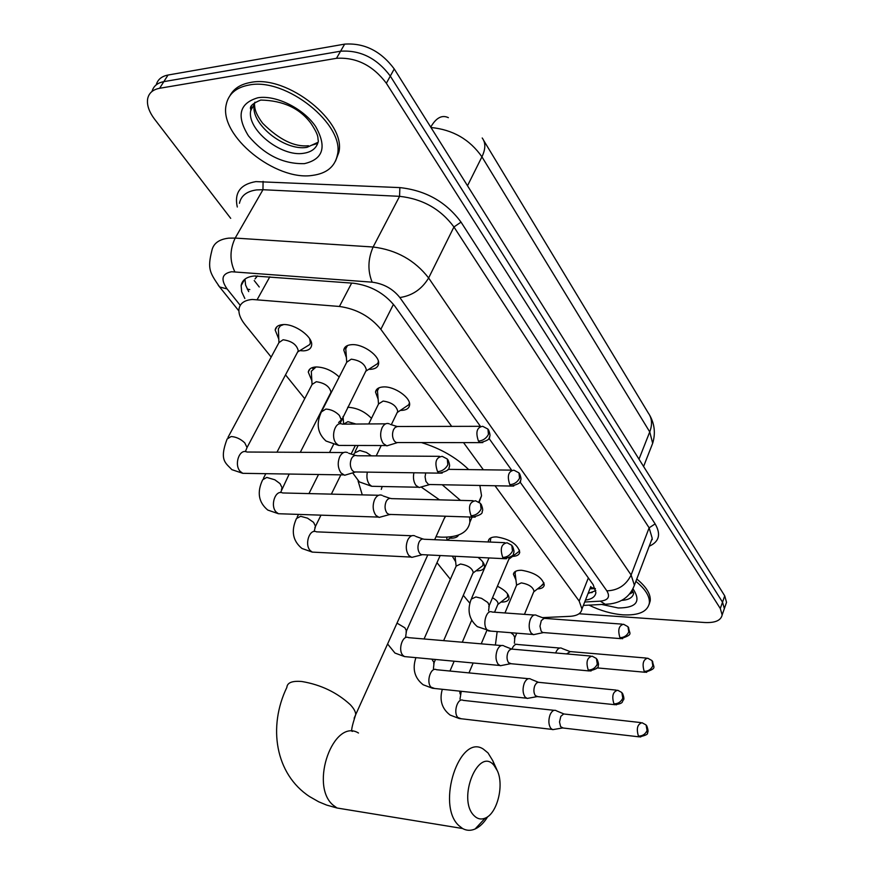<?xml version="1.0" encoding="UTF-8"?>
<svg xmlns="http://www.w3.org/2000/svg" width="874" height="874" viewBox="0 0 874 874"><rect width="100%" height="100%" fill="white"/><g stroke="black" fill="none" stroke-linecap="round" stroke-linejoin="round"><path stroke-width="1.31" d="M515.879 579.79L513.42 574.251C513.923 571.465 516.698 570.143 521.756 570.296C534.801 572.568 542.306 577.452 544.273 584.946C543.868 587.426 541.596 588.759 537.466 588.945M488.304 541.978L488.315 541.115C488.817 538.242 491.592 536.844 496.618 536.92C510.001 539.171 517.714 544.262 519.746 552.193C519.298 554.837 516.895 556.246 512.535 556.399M378.103 399.112L375.525 392.076C376.082 388.864 378.781 387.149 383.61 386.92C394.709 386.264 411.108 397.878 409.567 405.219C408.977 408.497 406.224 410.223 401.297 410.387L400.379 410.376M346.366 357.477L343.777 350.07C344.345 346.77 347.022 344.979 351.774 344.662C363.114 343.755 380.223 356.1 378.562 363.901C377.961 367.266 375.219 369.079 370.358 369.331L368.752 369.309M497.404 586.214C505.063 590.114 508.952 594.112 509.05 598.209C508.559 600.919 505.86 602.208 500.966 602.055M478.034 557.404C482.514 560.747 484.677 563.861 484.513 566.745C483.978 569.619 481.17 570.973 476.09 570.798L476.024 570.788M458.599 534.975C457.517 537.226 454.819 538.297 450.503 538.176L449.946 538.144M347.677 407.262L347.808 407.262C356.887 407.776 364.775 411.479 371.472 418.351M311.832 380.671L308.282 372.116C308.85 368.926 311.483 367.211 316.18 366.949C324.516 367.2 332.196 370.543 339.199 376.989M278.751 338.992L275.168 330.011C275.747 326.745 278.347 324.953 282.968 324.604C294.789 323.5 313.438 337.156 311.581 345.438C310.969 348.781 308.303 350.594 303.573 350.867L299.804 350.66M451.749 426.479L380.846 329.312C370.292 316.486 356.483 308.872 339.429 306.468L252.313 299.465C244.447 300.153 240.011 303.311 239.006 308.937C238.449 313.657 240.448 318.879 245.004 324.615L271.169 357.073M257.524 275.911L255.022 278.937M590.802 586.541L581.964 608.992L579.178 601.094L495.012 485.758M483.366 469.786L463.537 442.615M542.404 617.634L569.946 616.334C577.255 615.864 581.265 613.417 581.964 608.992M463.307 595.325L469.862 603.246M285.525 374.87L304.72 398.675M318.781 416.111L319.414 416.898M436.978 562.681L450.361 579.276M343.34 420.35L341.963 418.635M455.649 561.742L452.273 556.137M230.703 218.347L154.567 119.159C148.951 111.675 146.657 104.825 147.684 98.62C148.93 93.005 152.906 89.552 159.603 88.285L336.479 58.318C356.242 57.083 372.87 65.397 386.363 83.259L720.296 608.512L722.514 602.164L724.36 608.61L723.421 611.297L724.36 608.61L722.514 602.164L390.307 76.082L722.514 602.164L724.721 595.85L726.545 602.317L725.606 605.005M336.479 58.318L340.576 51.205C360.317 49.916 376.891 58.208 390.307 76.082C376.891 58.208 360.317 49.916 340.576 51.205L163.831 81.643L340.576 51.205L344.651 44.126C364.36 42.793 380.889 51.063 394.24 68.937L724.721 595.85M152.032 91.442C153.463 86.133 157.396 82.866 163.831 81.643C157.396 82.866 153.463 86.133 152.032 91.442M156.238 84.844C157.691 79.545 161.624 76.278 168.037 75.033L344.651 44.126M480.339 426.239L394.786 306.086C384.363 293.14 370.609 285.514 353.544 283.231L254.367 275.987C246.588 276.741 242.185 279.953 241.137 285.601L241.661 291.73L244.84 298.493M248.686 291.621L245.605 285.099L244.971 279.134M720.296 608.512L722.153 614.935C720.984 620.464 715.194 622.987 704.805 622.517L579.058 613.756M585.471 600.088C591.796 599.247 595.27 596.778 595.893 592.659L593.217 584.75L519.899 481.782M511.607 470.136L488.883 438.224M595.839 590.649L588.082 593.457M312.673 175.368C275.823 181.431 218.784 135.809 226.202 104.672C228.442 94.031 236.002 87.487 248.893 85.062C285.907 77.01 345.339 125.004 337.364 155.091C334.895 166.705 326.668 173.456 312.673 175.368M229.938 95.725C233.697 88.656 240.536 84.243 250.456 82.473C287.459 74.388 346.803 122.371 338.795 152.491L335.507 161.089M635.879 581.352C645.438 589.152 649.928 596.418 649.36 603.147C647.514 611.691 638.741 615.591 623.042 614.848C611.756 613.941 600.416 610.707 589.021 605.125M636.775 579.003C646.312 586.815 650.802 594.08 650.234 600.82L649.164 604.305M473.992 815.573C477.324 818.971 481.061 819.823 485.201 818.13C497.109 813.683 504.265 785.573 497.404 770.868L494.105 765.493C478.613 745.85 456.829 798.912 473.992 815.573M487.714 816.687C484.021 822.751 479.815 826.859 475.095 829C470.715 830.879 466.53 830.715 462.554 828.508L458.664 825.438C435.995 804.495 459.724 733.144 483.344 749.105L488.031 752.94L492.805 760.741L494.684 766.17M382.189 486.512L381.272 489.407M469.589 517.004L469.862 522.237C467.983 532.583 458.511 537.554 441.425 537.16L435.995 536.734M362.273 494.881L358.056 480.918M444.221 518.511L445.685 516.228M439.513 499.852L421.508 487.266M442.2 484.753L460.467 500.387M421.465 442.572C440.441 448.428 456.184 457.441 468.704 469.6M479.859 485.463L481.552 495.787L479.181 502.233M283.624 324.582L280.325 325.86L278.38 328.69L278.937 342.63M297.346 352.539L298.274 350.78C296.821 344.662 291.763 340.991 283.1 339.767L278.959 342.597L227.983 437.393M347.579 452.579C344.487 451.443 341.887 452.787 339.778 456.621C337.364 462.641 337.79 468.093 341.035 472.954L344.64 475.259L348.923 473.992M439.458 456.326L357.073 455.758C354.844 454.928 352.965 455.9 351.446 458.686C349.72 463.056 350.015 467 352.353 470.518L354.112 471.938L356.92 471.982M305.157 347.36L309.757 344.531L310.346 342.772L309.647 338.719M316.06 366.949L311.297 371.264L312.073 384.473M330.175 393.792L330.995 392.197C329.596 386.45 324.702 382.954 316.301 381.719L312.105 384.418L276.971 452.186M382.156 495.35C379.185 494.258 376.683 495.634 374.651 499.48C372.357 505.401 372.75 510.678 375.831 515.31L379.087 517.419L382.976 516.359M473.085 500.704L391.53 498.628C389.378 497.83 387.575 498.825 386.111 501.621C384.473 505.915 384.746 509.739 386.964 513.093L389.301 514.633L391.06 514.458M356.002 424.043L347.907 421.661L343.679 424.13M414.932 535.893C412.08 534.844 409.666 536.232 407.699 540.088C405.514 545.922 405.886 551.046 408.803 555.46L411.763 557.383L415.281 556.498M504.866 542.678L424.163 539.258C422.109 538.493 420.383 539.498 418.963 542.306C417.39 546.534 417.652 550.238 419.749 553.439L421.192 554.608L423.453 554.717M503.675 645.744C501.152 644.804 498.999 646.257 497.23 650.103C495.329 655.675 495.634 660.383 498.147 664.229L500.398 665.726L503.031 665.201M590.518 656.024L511.487 649.065L509.345 650.158L507.914 652.463C506.559 656.494 506.767 659.903 508.57 662.689L511.323 663.748M451.978 536.647L447.127 540.23L446.625 537.171M472.823 573.399L473.26 572.372C472.102 568.111 467.863 565.314 460.543 564.003L456.162 566.112L424.076 638.97M530.452 678.901C528.027 678.006 525.962 679.469 524.236 683.304C522.423 688.788 522.718 693.366 525.099 697.048L527.175 698.435L529.568 697.998M616.236 690.11L538.198 682.277L536.461 683.075L534.757 685.697C533.446 689.673 533.653 692.984 535.369 695.66L537.871 696.644M480.372 567.499L482.961 565.533L482.929 562.113M555.995 710.529C553.668 709.666 551.669 711.152 550.008 714.965C548.271 720.362 548.544 724.83 550.817 728.359L552.718 729.648L554.903 729.277M640.729 722.579L563.664 713.96L560.813 716.352L559.513 721.979L560.605 726.655L563.206 728.02M505.172 598.788L507.532 596.953L507.521 593.817M497.688 604.764L498.082 603.825C498.06 601.825 496.203 599.815 492.499 597.794M347.513 345.525L345.776 348.715L346.727 362.251M365.496 371.767L366.381 369.997C364.993 363.966 359.957 360.361 351.282 359.17L346.76 362.186L322.266 410.19M389.269 423.814C386.428 422.787 384.047 424.076 382.124 427.659C379.851 433.449 380.234 438.737 383.293 443.522L386.821 445.871L390.711 444.68M480.165 426.315L397.506 426.501L395.135 427.43L393.573 429.571C391.934 433.766 392.207 437.601 394.403 441.064L396.184 442.539L398.762 442.55M373.132 366.49L377.776 363.486L378.398 361.377M378.977 387.827L377.459 390.722L378.518 404.017M396.982 412.976L397.768 411.37C396.425 405.722 391.552 402.291 383.129 401.068L378.562 403.941L368.719 423.956M413.905 472.779C412.921 477.783 413.599 481.989 415.948 485.387L419.159 487.539L422.699 486.545M425.714 472.943L425.081 476.833L425.9 481.399L428.5 484.491L430.816 484.535M404.618 407.535L408.824 404.706L409.393 402.783M490.838 537.881L490.216 542.055M536.319 615.209C533.97 614.356 531.982 615.733 530.343 619.349C528.541 624.724 528.825 629.324 531.195 633.126L533.435 634.677L535.882 634.163M622.037 624.134L544.141 618.344L541.301 620.584L539.979 626.188L541.115 631.061L542.568 632.503L544.12 632.623M516.283 553.548L519.101 551.385L519.484 550.139M508.744 559.491L509.214 557.929M515.802 571.203L515.081 572.918L516.578 585.176M533.599 592.135L534.014 591.13C532.889 586.935 528.661 584.193 521.319 582.882L516.621 585.077L504.964 612.958M561.654 648.202C559.393 647.383 557.47 648.781 555.875 652.386L555.646 653.009M646.312 658.067L570.351 651.6L566.505 653.949M541.093 586.093L544.01 582.914M269.815 276.818L257.229 299.531M249.811 289.6L247.222 289.076M259.25 286.989L254.225 280.554M256.29 277.2L255.787 275.911M595.413 588.901L590.562 587.142M351.654 283.089L339.429 306.468M393.453 304.316L380.846 329.312M588.344 577.911L579.178 601.094M483.759 140.572L648.311 413.052C652.037 418.209 652.507 424.491 649.743 431.909L481.935 156.828C485.682 148.984 485.78 142.713 482.208 137.994M650.769 448.154L652.67 443.304L649.743 431.909L638.992 459.178M430.729 127.134C436.093 117.772 441.971 114.614 448.373 117.662M467.503 185.758L481.935 156.828C469.72 139.403 452.732 129.625 430.958 127.495M168.037 75.033L159.603 88.285M394.24 68.937L386.363 83.259M584.717 602.011L600.296 601.159C608.206 600.285 610.391 596.844 606.84 590.846L399.855 297.542C392.885 288.813 383.642 283.689 372.149 282.171L231.599 271.738C221.941 273.573 220.434 279.298 227.087 288.923L240.252 305.365M218.282 285.328L219.636 286.978C209.847 272.71 207.269 269.017 211.792 250.914C213.212 243.551 218.871 239.301 228.759 238.143L235.182 238.078L262.965 189.724L256.585 189.909C246.741 191.275 241.027 195.732 239.443 203.292M238.897 310.947L219.636 286.978L227.087 288.923M237.291 206.996C234.145 192.761 240.35 184.294 255.896 181.606L399.855 187.604C425.725 190.39 446.111 201.905 461.035 222.127L655.129 523.897C661.159 534.298 659.193 541.749 649.207 546.239M652.299 539.564L651.633 539.848M234.8 271.748C229.611 260.845 229.742 249.625 235.182 238.078L373.122 247.003L399.582 196.333L262.965 189.724L263.085 181.366M372.149 282.171C367.561 270.831 367.888 259.108 373.122 247.003C396.337 249.888 414.844 260.212 428.631 277.976L453.945 226.967C440.649 209.061 422.524 198.846 399.582 196.333L399.855 187.604M399.855 297.542C412.299 295.685 421.891 289.163 428.631 277.976L631.115 575.005L649.131 527.82L453.945 226.967L461.035 222.127M606.84 590.846C618.016 590.453 626.101 585.176 631.115 575.005L634.393 585.274L632.339 590.125M650.518 542.798L652.212 538.329L649.131 527.82L655.129 523.897M610.871 603.858L605.223 604.273L600.296 601.159M592.179 592.561L588.344 592.791M303.584 153.289C281.111 157.254 246.173 129.166 250.805 110.288C252.652 110.31 244.72 106.639 260.736 100.062C283.307 100.521 300.153 108.442 311.264 123.802C320.004 137.284 317.186 137.655 318.409 140.954C316.923 147.925 311.985 152.043 303.584 153.289M304.392 163.646C283.11 164.181 264.472 154.938 248.478 135.918C236.166 115.969 239.301 103.252 257.874 97.768C275.878 94.731 303.464 108.474 315.623 126.49C327.04 146.843 323.304 159.232 304.392 163.646M318.125 142.254L306.96 147.345C284.487 151.366 249.669 123.289 254.345 104.356L254.924 102.182M251.909 108.442L251.242 106.158M633.137 589.01C641.308 601.585 636.327 607.9 618.191 607.976L601.738 604.458M633.126 592.19L629.641 594.014M632.241 590.3L633.672 593.162C632.874 597.499 628.887 599.903 621.687 600.383M354.134 718.22L355.696 714.659C355.707 711.829 353.894 708.508 350.266 704.663C336.927 692.426 320.824 684.713 301.934 681.523C292.277 680.66 287.251 682.616 286.858 687.39C267.881 726.578 275.102 773.971 309.571 796.585L318.693 801.786L326.581 805.063L337.025 808.002L346.77 809.597M358.493 733.024C333.715 717.62 309.232 784.852 332.961 805.03L337.025 808.002L462.554 828.508M437.579 471.676C442.069 471.304 445.489 469.021 447.849 464.826L447.302 459.014L442.2 456.348C435.875 457.331 434.334 462.444 437.579 471.676L439.283 473.14L442.189 473.096M245.375 451.618L247.047 447.532L244.775 442.889C240.678 438.988 236.144 436.869 231.151 436.519L227.109 439.01C219.003 460.511 225.678 462.892 231.839 469.644L242.786 473.326L246.796 473.391M343.646 452.557L246.96 452.022C239.41 448.253 233.719 464.76 240.284 471.468L242.786 473.326L343.471 474.888M471.075 515.769C475.489 515.485 478.821 513.278 481.082 509.138L480.438 503.348L475.543 500.769C469.502 501.829 468.016 506.833 471.075 515.769L472.616 517.102L475.205 517.113M281.417 489.342L282.138 487.889L280.041 483.628L274.818 479.782L266.778 477.423L262.659 479.793C256.803 492.259 258.507 502.342 267.783 510.066L278.424 513.726L282.007 513.846M378.639 495.274L282.619 492.958C275.43 489.298 269.858 505.62 276.151 512.033L278.424 513.726L378.027 517.069M502.758 557.47C507.095 557.262 510.34 555.121 512.503 551.046L511.782 545.278L507.062 542.776C501.294 543.912 499.862 548.806 502.758 557.47L504.145 558.683L506.461 558.737M314.869 527.601L315.514 526.279L313.569 522.346L307.517 518.162L300.634 516.305L296.461 518.544C290.889 530.889 292.724 540.864 301.945 548.468L312.28 552.106L315.514 552.27M411.763 535.762L316.486 531.84C309.636 528.289 304.196 544.426 310.226 550.554L312.28 552.106L410.802 557.066M588.246 670.019C592.386 669.987 595.402 668.031 597.303 664.142L596.396 658.483L592.113 656.156C587.077 657.477 585.788 662.088 588.246 670.019L590.966 671.068M501.359 645.547L408.606 637.659C402.652 634.404 397.604 650.005 402.914 655.38L404.498 656.582L406.88 656.8M406.028 631.935L406.465 630.941L404.902 627.827L397.004 623.129M613.941 703.854C618.027 703.876 620.977 701.975 622.801 698.14L621.84 692.525L617.689 690.252C612.86 691.618 611.614 696.152 613.941 703.854L616.421 704.837M528.355 678.694L436.519 669.724C430.816 666.567 425.9 681.993 431.002 687.139L434.618 688.483M433.679 663.628L434.061 662.721L431.876 659.138M638.424 736.083C642.434 736.148 645.318 734.291 647.077 730.522L646.072 724.95L642.04 722.722C637.419 724.142 636.206 728.588 638.424 736.083L640.675 737M554.094 710.322L463.187 700.369C457.725 697.299 452.94 712.55 457.845 717.488L461.144 718.745M460.117 693.945L459.691 691.137M478.46 441.108C482.874 440.704 486.195 438.486 488.424 434.454L487.965 429.112L482.677 426.304C476.833 427.31 475.434 432.248 478.46 441.108L480.187 442.637L482.83 442.572M338.609 422.535L341.33 419.902L339.385 415.423C335.507 411.49 331.006 409.371 325.86 409.076L321.381 411.905C315.951 423.661 317.502 433.373 326.035 441.031L338.751 445.434L342.379 445.434M385.663 423.835L342.291 424.141C335.332 420.613 330.241 436.749 336.239 443.446L338.751 445.434L385.762 445.543M509.815 484.677C514.152 484.349 517.397 482.208 519.538 478.231L518.992 472.889L513.901 470.168C508.318 471.239 506.953 476.079 509.815 484.677L511.388 486.064L513.748 486.053M371.352 455.857L366.392 452.426L359.749 450.471L354.363 453.125L353.609 454.841M367.353 472.124C366.37 477.029 367.069 481.148 369.451 484.48L371.734 486.294L375.001 486.359M619.95 637.67C624.014 637.594 626.964 635.682 628.777 631.935L627.991 626.713L623.533 624.244C618.825 625.533 617.634 630.012 619.95 637.67L622.583 638.741M488.784 606.578L489.211 605.551L487.867 602.547L481.563 598.362L475.915 596.964L471.25 599.105C466.978 610.238 469.01 619.415 477.324 626.636L490.707 631.104M534.145 615.045L492.117 612.04C486.599 608.981 482.044 624.255 486.916 629.63L488.511 630.93L532.758 634.448M644.204 671.363C648.202 671.33 651.086 669.473 652.834 665.78L652.004 660.591L647.667 658.177C643.155 659.52 641.997 663.912 644.204 671.363L646.607 672.368M559.677 648.038L518.009 644.531C515.562 643.701 513.541 645.22 511.935 649.098M514.458 638.676L514.841 637.736L513.573 634.95L510.897 632.71M589.906 588.825L595.303 588.584M275.168 330.011L277.003 326.636M308.282 372.116L309.888 369.036M343.777 350.07L345.427 346.858M375.525 392.076L376.967 389.149M488.315 541.115L489.178 539.105M513.42 574.251L514.185 572.426M649.797 415.445C654.659 424.229 655.62 433.515 652.67 443.304L643.581 466.498M726.545 602.317L722.153 614.935M244.622 279.407L241.137 285.601M583.373 605.431L605.223 604.273C620.005 603.858 629.728 597.532 634.393 585.274L650.343 543.257M250.805 110.288L254.345 104.356C255.219 105.951 252.99 110.255 262.659 123.267C279.167 139.665 294.418 147.16 308.435 145.74M310.936 145.455L316.301 143.839M337.364 155.091L338.795 152.491M631.104 592.113L632.874 591.556M649.36 603.147L650.234 600.82M496.913 769.797L492.805 760.741M485.201 818.13L475.095 829M469.862 522.237L472.135 517.08M478.81 501.993L481.552 495.787M427.779 554.935L355.696 714.659C351.861 726.36 350.78 731.942 352.451 731.374M445.259 516.217L434.662 539.695M279.888 326.21L280.587 324.931M355.456 455.441L348.693 453.245M448.001 459.899C449.695 464.018 450.034 466.487 449.007 467.306C449.793 469.491 446.559 471.447 439.283 473.14L354.112 471.938M310.346 342.772L311.035 341.472M297.936 351.807L309.757 344.531M298.274 350.78L247.047 447.532M354.942 472.2L344.64 475.259M312.717 368.544L313.362 367.309M265.827 473.686L263.424 478.307M280.554 492.554L289.207 474.047M390.11 498.333L383.173 495.962M481.148 504.232C482.787 508.297 483.114 510.689 482.109 511.432C482.961 513.519 479.793 515.409 472.616 517.102L388.548 514.382M330.995 392.197L300.295 452.317M389.301 514.633L379.087 517.419M343.624 424.13L343.056 416.45M333.475 444.593L329.531 452.481M318.507 474.506L308.948 493.591M298.537 514.404L297.138 517.189M314.116 531.501L315.514 526.279L320.987 515.157M422.918 538.974L415.838 536.45M512.492 546.174C514.087 550.139 514.404 552.455 513.442 553.144C514.36 555.132 511.257 556.978 504.145 558.683L421.192 554.608M355.336 445.467L351.119 454.032M340.86 474.844L331.355 494.127M421.88 554.837L411.763 557.383M387.597 643.985L394.961 653.053L404.498 656.582L499.655 665.464M405.656 636.731L406.465 630.941L440.179 555.536M511.683 649.065L504.374 646.181M597.106 659.378C598.581 663.104 598.887 665.245 598.013 665.78C599.072 667.561 596.166 669.276 589.294 670.948L509.673 663.595M447.335 539.52L447.018 540.23M510.187 663.781L500.398 665.726M456.13 566.188L455.059 556.268M415.915 657.652C412.135 668.949 414.549 677.984 423.158 684.757L432.455 688.253L526.498 698.195M433.438 668.632L434.061 662.721L435.471 659.477M538.439 682.288L531.097 679.306M622.55 693.421C624.047 697.277 624.287 699.528 623.271 700.161C621.818 701.33 624.353 703.45 614.914 704.706L536.374 696.491M483.311 564.396L483.737 563.413M473.063 573.038L482.961 565.533M473.26 572.372L443.642 640.642M536.855 696.665L527.175 698.435M471.687 620.223L462.28 642.226M454.163 661.214L449.957 671.035M442.31 689.291C439.251 700.096 441.851 708.683 450.121 715.063L459.178 718.515L552.106 729.419M459.997 699.145L461.232 691.29M563.949 713.971L556.585 710.901M646.782 725.835C648.224 729.899 648.421 732.204 647.361 732.762C648.432 734.105 645.744 735.471 639.309 736.869L561.851 727.867M507.86 595.893L508.253 594.965M497.896 604.447L507.532 596.953M498.082 603.825L494.553 612.215M486.774 630.667L481.224 643.832M473.151 662.995L468.977 672.893M562.288 728.02L552.718 729.648M397.2 426.512L390.296 424.393M488.566 429.921C490.096 433.733 490.39 436.05 489.473 436.869C490.325 438.901 487.233 440.824 480.187 442.637L396.184 442.539M366.042 371.057L377.776 363.486M366.381 369.997L339.888 423.803M396.938 442.779L386.821 445.871M358.122 445.478L355.128 451.563M418.187 487.233L371.734 486.294L359.356 481.902L352.659 472.878M519.604 473.708C521.079 477.444 521.374 479.684 520.478 480.438C521.341 482.415 518.315 484.294 511.388 486.064L428.5 484.491M397.452 412.353L408.824 404.706M397.768 411.37L391.312 424.709M381.228 445.532L376.213 455.889M429.189 484.709L419.159 487.539M511.651 470.136L447.98 469.349M488.981 557.94L471.709 598.034M544.284 618.344L536.964 615.602M628.603 627.532C629.204 634.185 633.989 634.065 621.032 638.654L542.568 632.503M508.996 559.109L519.101 551.385M509.214 558.388L489.211 605.551L488.599 610.86M543.06 632.667L533.435 634.677M515.431 644.138L516.031 644.346M495.394 645.045L497.164 631.618M569.597 651.403L562.255 648.563M652.616 661.41C653.217 667.834 657.849 667.944 645.198 672.27L596.953 667.889M533.817 591.807L543.65 584.083M534.014 591.13L524.455 614.356M516.72 633.169L514.841 637.736L514.371 643.188"/></g></svg>
